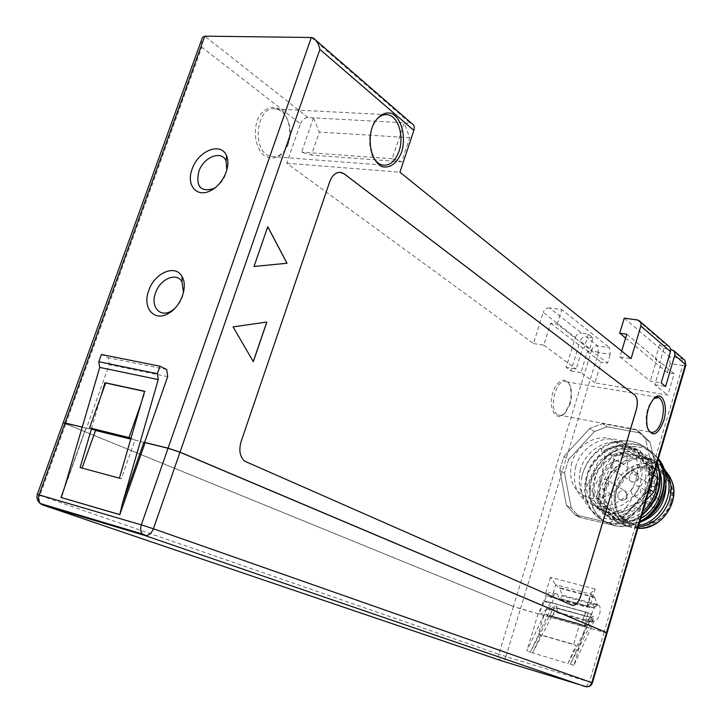 <?xml version="1.0" encoding="UTF-8"?>
<svg xmlns="http://www.w3.org/2000/svg" width="723" height="723" viewBox="0 0 723 723"><rect width="100%" height="100%" fill="white"/><g stroke="black" fill="none" stroke-linecap="round" stroke-linejoin="round"><path stroke-width="0.54" stroke-dasharray="3.62 2.71" d="M586.805 606.859L589.688 607.437L595.146 589.055L590.917 593.014L586.805 606.859L587.365 607.23C589.1 604.021 590.827 602.828 592.544 603.651L594.776 608.16L597.279 604.491L594.803 597.56L591.215 594.27L587.365 607.23L576.086 604.175M576.023 604.157L552.11 597.668C553.863 594.523 555.616 593.366 557.388 594.189L559.141 598.409L576.963 603.235M577.026 603.253L594.225 607.907M550.537 609.064L554.758 605.964L557.062 606.597L532.589 652.878L540.741 635.074L576.05 645.323L567.944 663.479L530.266 652.182L550.537 609.064L547.085 608.106C551.613 609.308 555.824 594.767 551.577 592.625C548.522 591.902 546.254 594.631 544.762 600.813L538.111 613.728L526.805 651.143L547.085 608.106M624.274 318.147L669.48 356.728L670.104 363.588L682.657 365.522L604.085 632.254L585.314 626.986L573.954 665.277L594.062 621.12C598.445 622.277 602.675 607.392 598.581 605.268C595.644 604.582 593.411 607.392 591.902 613.71L544.762 600.813M590.474 620.126L594.604 616.918L592.227 616.258L567.944 663.479L570.348 664.193L589.661 620.876L590.474 620.126L594.062 621.12M587.275 620.207L584.681 625.901L586.398 625.874L551.269 616.041L549.507 616.041L552.02 610.438L549.462 616.032L584.726 625.91L587.275 620.207L592.227 616.258M587.221 620.198L591.396 617.433L556.321 607.772L552.842 609.706L557.062 606.597M554.758 605.964L530.266 652.182L526.805 651.143M573.954 665.277L570.348 664.193L594.604 616.918M95.544 430.357L82.241 427.085M95.517 430.447L86.453 428.215L109.254 364.645L108.224 357.731L101.383 354.487M91.496 428.685L101.392 394.848M549.462 616.032L544.338 613.908L543.886 615.418L513.384 606.534L63.154 422.874M591.902 613.71L585.314 626.986L520.443 608.775L598.445 352.535L610.221 354.351L609.471 347.655L597.677 345.865L586.172 336.801C583.316 336.692 581.292 338.12 580.099 341.084L591.667 350.077L513.402 606.48L520.443 608.775M584.726 625.91L579.738 623.822L579.286 625.359L543.886 615.418L538.246 634.107L540.741 635.074M607.058 632.986L579.286 625.359L573.628 644.374L576.05 645.323M589.688 607.437L576.448 603.85M576.385 603.832L545.052 595.336L552.11 597.668L555.589 584.654L591.215 594.27M585.323 626.977L583.994 626.606L588.079 612.842L543.452 600.623L539.385 614.089L538.111 613.728M670.104 363.588L667.41 372.679L674.152 373.746L667.844 395.12L594.912 382.847L601.184 362.187L607.537 363.19L610.221 354.351M559.141 598.409L594.776 608.16M594.912 382.847L580.967 372.562L587.392 351.559L588.811 351.776L593.077 337.822L588.395 334.116L581.473 333.095L549.516 307.908L561.78 309.589L609.471 347.655M593.077 337.822L586.172 336.801M288.097 144.338C291.161 132.625 289.806 122.196 284.022 113.041C275.635 103.109 262.467 106.778 256.981 121.03C253.845 133.14 255.309 143.76 261.374 152.878C270.068 162.503 282.883 158.192 288.097 144.338M569.67 403.958L571.143 395.788L570.637 388.097C568.061 375.029 555.87 379.096 552.327 394.613C548.495 410.031 556.809 422.368 564.618 413.439L569.67 403.958M63.19 422.783L513.402 606.48M201.374 40.461L201.798 47.194L300.406 123.805L286.742 163.217L533.511 343.552L543.217 312.435L575.372 337.415L566.145 367.401L570.944 370.908L580.099 341.084M587.392 351.559L601.184 362.187M533.511 343.552L543.823 345.151L550.637 323.226L557.252 324.175L607.537 363.19M550.637 323.226L582.675 347.926L576.204 369.046L566.145 367.401M588.811 351.776L584.103 348.143L582.675 347.926M543.823 345.151L576.204 369.046M674.152 373.746L661.247 362.964L654.785 384.717L667.844 395.12M549.516 307.908C546.579 307.826 544.482 309.345 543.217 312.435M557.252 324.175L561.78 309.589M661.247 362.964L659.728 362.738L664.012 348.314L659.629 344.546L668.468 346.091M664.012 348.314L670.664 349.299M300.406 123.805C302.106 119.855 304.654 117.768 308.052 117.551L404.229 122.802L392.2 158.762L401.681 161.771L409.715 137.677L404.229 122.802L411.866 123.543M167.7 376.647L109.254 364.645M621.681 351.071L619.909 356.918L631.071 358.644M580.967 372.562L570.944 370.908M286.742 163.217L399.927 172.21M619.909 356.918L650.32 381.157L661.174 382.928M654.785 384.717L665.594 386.498M313.439 117.849L301.599 152.146L311.414 155.074L319.331 132.092L313.439 117.849M392.2 158.762L301.599 152.146M570.212 403.75L565.522 412.544C563.118 415.083 560.75 415.915 558.427 415.029C547.691 411.486 555.96 376.819 566.335 381.789C568.63 382.756 570.221 385.178 571.107 389.037L571.577 396.168L570.212 403.75M653.809 398.59L653.077 399.232C647.139 406.624 645.024 415.662 646.714 426.353L648.106 429.787M288.35 143.597C284.528 153.294 278.825 157.605 271.242 156.539C251.053 153.285 255.734 104.41 275.897 109.01C286.85 110.33 293.619 129.607 288.35 143.597M373.384 124.275C368.938 133.999 368.441 143.949 371.893 154.107M409.715 137.677L319.331 132.092M401.681 161.771L311.414 155.074M659.629 344.546L655.309 359.051L659.728 362.738M655.309 359.051L656.827 359.286L650.32 381.157M626.769 334.189L656.827 359.286M625.603 338.048L667.41 372.679M588.395 334.116L584.103 348.143M575.372 337.415C576.574 334.433 578.608 332.996 581.473 333.095M340.244 172.3C335.589 172.237 332.047 175.391 329.607 181.78L241.048 441.491C238.626 450.004 239.72 456.529 244.356 461.048L572.372 605.35M253.918 266.489L267.781 226.697M253.249 361.581L233.086 326.877M233.014 326.868L266.877 322.042M597.279 604.491L562.241 595.074L559.638 588.215L594.803 597.56M594.46 597.035L559.295 587.682L555.942 584.925M595.029 608.034L559.964 598.545L562.087 595.879L597.117 605.305M559.295 587.682L559.638 588.215M562.241 595.074L562.087 595.879M588.079 612.842L543.452 600.623M590.917 593.014L590.962 594.026M595.146 589.055L550.483 577.352L555.589 584.654M539.385 614.089C542.449 614.08 546.1 610.456 550.32 603.226L544.5 601.635M591.631 614.559L585.711 612.58M585.585 612.896L583.072 619.412C582.069 623.723 582.376 626.127 583.994 626.606M604.085 632.254L607.049 632.932M174.46 308.766C179.376 304.365 182.386 298.915 183.497 292.426M215.318 187.573C221.464 183.29 225.305 177.442 226.85 170.032M552.074 610.447L552.896 609.715M552.02 610.438L552.842 609.706M586.398 625.874L591.956 622.467L592.083 617.966L591.396 617.433M551.269 616.041L556.936 612.733L591.956 622.467M592.264 621.708L557.243 611.992L556.936 612.733M557.243 611.992L557.035 608.305L592.083 617.966M556.918 608.025L591.974 617.686L557.035 608.305M556.9 608.016L556.321 607.772M64.275 488.35L85.892 428.079L82.214 427.176M85.892 428.079L64.699 486.895M86.453 428.215L85.847 427.962M143.94 442.241L130.746 439.105M82.061 468.079L121.283 478.879L134.984 440.045L130.962 438.364M144.573 442.404L134.984 440.045M166.742 369.516L108.224 357.731M141.003 403.732L145.305 391.577L144.573 391.414M538.246 634.107L573.628 644.374M544.338 613.908L579.738 623.822M144.618 391.26L145.305 391.577M121.283 478.879L119.422 478.174M81.997 468.26L80.117 467.555M608.874 522.612L622.25 518.066L649.435 488.965L622.25 518.066L626.823 520.741L646.145 500.135L626.823 520.741L622.25 518.066L608.874 522.612L613.511 525.241L626.823 520.741L613.511 525.241L579.927 517.487L613.511 525.241L608.874 522.612L575.165 514.848L579.927 517.487L575.165 514.848L608.874 522.612M653.52 475.083L645.666 439.051L636.457 429.941L602.666 423.651L589.76 428.459L563.913 456.538L559.747 470.203L566.461 505.404L575.165 514.848L566.461 505.404L571.251 508.079L579.927 517.487L571.251 508.079L564.518 473.059L571.251 508.079L566.461 505.404L559.747 470.203L564.518 473.059L559.747 470.203L563.913 456.538L568.649 459.466L564.518 473.059L568.649 459.466L594.369 431.568L568.649 459.466L563.913 456.538L589.76 428.459L594.369 431.568L589.76 428.459L602.666 423.651L607.212 426.796L594.369 431.568L607.212 426.796L640.876 433.104L607.212 426.796L602.666 423.651L636.457 429.941L640.876 433.104L636.457 429.941L645.666 439.051L650.049 442.169L640.876 433.104L650.049 442.169L655.698 467.691L650.049 442.169L645.666 439.051L653.52 475.083M575.824 466.281C571.522 485.892 577.785 498.978 594.631 505.54C609.977 509.823 628.929 499.015 635.427 481.952C641.048 462.331 635.888 448.558 619.954 440.623C603.244 433.963 581.202 446.986 575.824 466.281M580.524 469.173C576.267 488.676 582.521 501.708 599.295 508.251C614.586 512.535 633.447 501.798 639.909 484.835C645.476 465.332 640.325 451.622 624.455 443.714C607.808 437.063 585.865 449.986 580.524 469.173C585.865 449.986 607.808 437.063 624.455 443.714C640.325 451.622 645.476 465.332 639.909 484.835C633.447 501.798 614.586 512.535 599.295 508.251C582.521 501.708 576.267 488.676 580.524 469.173M571.857 462.53C567.98 480.117 573.556 491.866 588.567 497.776L594.595 498.653L600.849 498.084L607.031 496.077L612.842 492.743L617.993 488.215L622.232 482.72L625.359 476.529L627.202 469.941L627.7 463.28L626.805 456.864L624.591 451.007L621.165 445.992L616.701 442.033L611.414 439.331C596.439 433.466 576.701 445.205 571.857 462.53M616.556 490.122L623.569 477.523C632.706 468.061 642.955 465.061 654.333 468.513C667.401 474.65 672.263 485.603 668.938 501.382C661.834 518.951 649.841 526.407 632.959 523.759C621.69 519.873 615.788 511.604 615.237 498.951L616.556 490.122M639.593 522.431L631.685 523.569L624.021 522.584C607.582 516.132 601.382 503.443 605.44 484.509C610.555 465.892 631.956 453.466 648.26 460.036C659.005 464.546 664.916 473.086 665.982 485.675M638.662 525.585L624.555 525.214C607.058 518.382 600.461 504.916 604.771 484.808C610.194 465.052 632.932 451.875 650.239 458.906C656.457 461.31 661.292 465.44 664.771 471.315M638.165 527.257L626.724 526.461C609.254 519.638 602.666 506.199 606.959 486.154C612.363 466.443 635.047 453.321 652.327 460.343L659.756 464.537L663.868 468.513M671.215 502.133C676.701 487.022 665.829 467.998 651.884 466.181C637.912 462.919 619.783 474.415 615.616 490.176C612.038 498.906 614.161 520.596 634.198 526.181C654.866 530.022 669.543 511.577 671.215 502.133M670.357 501.952C680.09 472.643 642.485 453.836 623.651 477.388C618.102 483.85 615.237 491.206 615.083 499.439C613.221 531.676 662.078 534.794 670.357 501.952M601.03 481.798C606.181 463.072 627.672 450.565 644.048 457.144C659.656 464.961 664.771 478.373 659.385 497.379C650.519 515.327 637.279 522.883 619.647 520.054C603.145 513.583 596.936 500.831 601.03 481.798M610.366 454.297C581.771 471.965 584.103 519.231 614.071 525.576L613.475 525.232C622.214 527.347 631.007 526.1 639.864 521.491C621.635 527.32 608.395 522.259 600.135 506.353L597.596 490.781L599.367 481.292C608.034 460.822 616.005 459.783 614.134 459.521L610.366 454.297C620.253 447.573 630.583 445.323 641.355 447.555C648.17 449.471 653.827 453.185 658.346 458.689M614.134 459.521L596.511 496.8L622.458 521.789L656.827 499.385L651.17 458.969L612.625 454.884L591.73 490.935L614.966 518.879L650.926 499.792L649.028 458.364L611.215 450.465L587.212 484.961L607.501 515.626L644.69 500.054L646.615 457.984C641.943 452.273 636.737 448.495 630.989 446.66L618.915 445.522C613.737 446.299 610.185 447.23 608.26 448.305L601.898 451.504L600.885 448.043C612.815 440.325 624.961 438.644 637.315 442.982C646.534 446.715 653.122 453.393 657.071 463.009M600.135 506.353C609.137 522.078 622.684 526.091 640.777 518.391M656.484 465.016C641.4 440.298 600.37 452.128 593.908 481.419C585.928 510.592 618.987 531.974 642.828 511.414M657.379 480.885L651.649 461.202L636.086 449.561L616.15 449.715L598.554 461.301L589.019 480.226L590.646 500.054L602.892 513.945L621.599 516.818L640.09 507.293L651.522 488.531L651.595 467.203L640.253 450.881L621.545 445.097L601.898 451.504M657.243 462.422C653.231 453.33 646.787 446.986 637.894 443.389C616.113 434.252 587.392 451.658 581.916 476.448C576.312 501.482 596.773 524.636 621.382 518.346C646.181 512.815 661.4 478.129 646.615 457.984M614.071 525.576C622.539 527.618 631.062 526.516 639.638 522.259M658.183 459.25C654.107 453.294 648.784 449.01 642.205 446.398C622.548 438.59 597.315 451.333 588.685 472.562C579.701 493.737 589.57 518.057 609.588 523.018C620.569 525.558 631.224 523.118 641.572 515.698M581.916 476.448C584.79 464.663 591.107 455.201 600.885 448.043M641.879 514.659C631.324 522.602 620.361 525.278 608.983 522.675C588.929 517.686 579.096 493.393 588.088 472.173C596.71 450.962 621.943 438.174 641.626 446.001C648.495 448.721 653.972 453.249 658.084 459.575M613.475 525.232C594.306 520.443 584.311 497.885 591.676 477.361C598.761 456.791 621.644 442.711 641.355 447.555M587.483 473.457C592.752 454.424 614.55 441.645 631.098 448.269C636.62 450.357 641.021 453.927 644.32 458.969C660.858 481.852 632.661 521.12 606.199 512.255C589.516 505.729 583.28 492.797 587.483 473.457M599.557 483.127C600.858 479.982 602.991 478.68 605.973 479.222C610.357 484.22 609.118 487.474 602.268 488.983C599.837 487.971 598.933 486.019 599.557 483.127M611.161 464.473C612.508 461.256 614.704 459.964 617.74 460.587C621.979 465.702 620.65 468.92 613.755 470.239C611.414 469.2 610.546 467.275 611.161 464.473M631.631 489.977C632.95 486.769 635.146 485.458 638.219 486.037C642.729 491.152 641.473 494.451 634.442 495.933C631.947 494.884 631.007 492.896 631.631 489.977M631.794 468.676C633.149 465.422 635.381 464.121 638.49 464.772C642.801 469.968 641.455 473.213 634.442 474.505C632.056 473.438 631.179 471.495 631.794 468.676M648.097 488.097C653.113 473.565 643.533 455.87 630.022 454.044C616.954 450.709 599.24 462.639 595.644 477.026C590.673 491.107 599.539 508.856 613.041 511.125C626.073 514.912 644.491 502.928 648.097 488.097M549.715 609.796L546.263 608.838M593.258 621.87L589.661 620.876M550.483 577.352L545.052 595.336M65.73 423.994L201.798 47.194M637.397 319.946L667.058 345.639M671.414 349.408L682.06 358.626L669.48 356.728M311.324 37.497L410.185 123.127M308.052 117.551L204.79 36.15M598.445 352.535L591.667 350.077C592.842 347.148 594.848 345.748 597.677 345.865L598.445 352.535M685.874 365.124L682.657 365.522L682.06 358.626L684.88 360.343M550.718 616.177L585.865 626.019M604.067 632.318L589.426 682.024L505.91 656.529L520.424 608.838M513.384 606.534L498.816 654.261L39.937 495.427L65.694 424.085M586.073 686.651L589.426 682.024L592.39 682.855M505.91 656.529C504.79 659.647 503.38 661.084 501.681 660.867C499.069 659.71 498.12 657.505 498.816 654.261L505.91 656.529M37.289 494.46L39.937 495.427C38.653 499.593 39.178 502.602 41.509 504.455M637.84 528.377C619.394 527.926 607.103 507.944 613.158 489.354C618.951 467.356 647.166 455.526 663.09 469.001L666.57 472.291M618.084 494.478C617.478 497.307 618.382 499.222 620.777 500.226C623.687 500.732 625.766 499.466 627.013 496.412C627.609 493.61 626.724 491.703 624.374 490.691C621.446 490.149 619.349 491.405 618.084 494.478M629.417 476.267C628.82 479.015 629.679 480.903 631.992 481.934C634.966 482.521 637.099 481.256 638.391 478.138C638.978 475.418 638.138 473.538 635.869 472.499C632.878 471.875 630.727 473.131 629.417 476.267M649.643 501.319C649.046 504.175 649.968 506.127 652.426 507.157C655.427 507.7 657.559 506.416 658.825 503.307C659.412 500.479 658.508 498.536 656.095 497.496C653.077 496.918 650.926 498.192 649.643 501.319M649.715 480.479C649.118 483.244 649.995 485.151 652.336 486.199C655.372 486.805 657.541 485.54 658.852 482.377C659.439 479.647 658.581 477.749 656.276 476.692C653.221 476.041 651.034 477.307 649.715 480.479M598.581 605.268L592.544 603.651M557.388 594.189L551.577 592.625M558.427 415.029L650.583 432.173M566.335 381.789L657.044 397.207M271.242 156.539L382.259 165.034M275.897 109.01L385.287 114.586M315.888 40.307L313.303 38.066M583.072 619.412L585.205 612.236M640.289 321.654L638.843 320.397M674.225 351.08L672.815 349.86M571.107 389.037L570.637 388.097M565.522 412.544L564.618 413.439M646.714 426.353L647.329 427.501M653.077 399.232L654.207 398.192M86.082 428.115L62.72 493.267M594.631 505.54L606.199 512.255M619.954 440.623L631.098 448.269M654.333 468.513L611.414 439.331M632.959 523.759L588.567 497.776M652.327 460.343L650.239 458.906M626.724 526.461L624.555 525.214M671.712 480.804L668.133 474.27L659.756 464.537M637.957 527.962L635.436 527.465M648.26 460.036L644.048 457.144M624.021 522.584L619.647 520.054M608.26 448.305L634.921 448.477L651.17 470.565L620.397 515.824L597.053 508.838L604.672 455.915L635.68 450.004L656.041 478.698L622.286 518.734L598.716 508.161L616.385 454.523L645.223 455.309L657.388 497.541L620.976 521.166L597.596 490.781M642.205 446.398L641.626 446.001M637.894 443.389L637.315 442.982M609.588 523.018L608.983 522.675M615.237 498.951L615.083 499.439M602.268 488.983L620.777 500.226C628.106 500.018 629.308 496.837 624.374 490.691L605.973 479.222M613.755 470.239L631.992 481.934C639.521 481.229 640.813 478.093 635.869 472.499L617.74 460.587M634.442 495.933L652.426 507.157C656.656 509.173 663.506 503.262 656.095 497.496L638.219 486.037M634.442 474.505L652.336 486.199C656.195 488.133 663.633 483.199 656.276 476.692L638.49 464.772"/><path stroke-width="1.08" d="M130.962 438.364L141.003 403.732L129.037 437.569L130.962 438.364L119.422 478.174L80.117 467.555L91.496 428.685L95.544 430.357L82.061 468.079M315.888 40.307L411.866 123.543C414.125 124.835 414.794 127.121 413.872 130.393L319.918 49.408L180.027 452.155L168.07 448.179L144.573 442.404L167.7 376.647L166.742 369.516L159.991 366.236L157.352 373.71L158.247 379.593L99.738 367.411L64.699 486.895L61.039 497.478L119.801 514.595L122.458 503.316L143.94 442.241L145.142 442.648L119.801 514.595M158.247 379.593L122.458 503.316M141.003 403.732L144.618 391.26L104.952 382.675L101.392 394.848L89.553 427.88L91.496 428.685M621.681 351.071L626.769 334.189L619.719 333.176L624.274 318.147L637.397 319.946L639.584 320.895L640.976 323.154L640.994 325.567L631.071 358.644L399.927 172.21L413.872 130.393M670.664 349.299L674.134 350.962L675.011 354.369L665.594 386.498L661.174 382.928L670.474 351.568L640.867 326.055M319.918 49.408C318.771 44.076 316.566 40.289 313.303 38.066L311.324 37.497L204.79 36.15L202.467 37.424L201.374 40.461M82.241 427.085L63.19 422.783M192.11 169.173C185.983 184.907 196.529 197.93 210.221 190.818C222.53 185.359 231.477 166.109 226.534 155.816C221.211 141.473 198.003 150.746 192.11 169.173M148.766 290.519C141.907 307.989 154.541 322.548 169.037 313.095C181.075 306.263 188.152 286.344 182.06 276.629C175.553 263.796 154.496 272.815 148.766 290.519M401.608 152.21C396.909 163.398 390.474 168.251 382.304 166.751C372.264 162.422 367.139 143.443 372.029 127.7C376.349 116.674 384.193 111.116 391.785 113.493C401.681 118.409 406.281 136.999 401.608 152.21M663.678 420.876C657.677 435.589 652.227 437.804 647.329 427.501C645.503 415.951 647.79 406.181 654.207 398.192C662.178 389.905 668.54 405.684 663.678 420.876M253.303 361.672L266.877 322.042L233.086 326.877L253.303 361.672M287.031 263.244L267.781 226.697L253.999 266.498L287.031 263.244L254.008 266.48M634.821 395.092L344.275 173.9L341.545 172.526C336.421 171.622 332.472 174.713 329.688 181.789L241.13 441.509C238.698 450.022 239.801 456.547 244.428 461.066L572.01 605.214C575.454 605.937 578.364 602.91 580.732 596.141L636.348 409.661C638.048 402.828 637.532 397.975 634.821 395.092L344.193 173.891L340.244 172.3M180.027 452.155L606.534 632.598L685.44 364.473L674.821 355.318M648.106 429.787L650.583 432.173C655.047 433.267 658.816 429.29 661.87 420.226C664.609 408.631 663.551 401.048 658.707 397.487L653.809 398.59M371.893 154.107C374.36 160.172 377.822 163.814 382.259 165.034C389.561 166.109 395.156 161.509 399.024 151.224C404.374 136.403 398.219 116.06 387.664 114.713C382.024 113.999 377.261 117.18 373.384 124.275M619.719 333.176L625.603 338.048M640.289 321.654L669.507 346.868L670.555 348.775L670.474 351.568M572.372 605.35C575.707 605.585 578.472 602.512 580.668 596.123L636.285 409.652C637.984 402.819 637.469 397.966 634.758 395.083M267.745 226.787L286.95 263.235M266.796 322.051L253.249 361.581M607.049 632.932L606.534 632.598M183.497 292.426L181.979 281.934C176.837 271.74 160.099 278.834 155.562 292.905C150.131 306.778 160.217 318.283 171.676 310.791L174.46 308.766M226.85 170.032L226.082 161.084C221.889 149.697 203.452 156.981 198.78 171.622C195.734 186.407 200.533 192.128 213.186 188.775L215.318 187.573M63.154 422.874L65.061 422.955L39.096 494.857L141.319 524.871L168.034 448.269L145.142 442.648M82.214 427.176L65.061 422.955M130.746 439.105L95.517 430.447M168.034 448.269L179.991 452.246L153.421 528.766L591.812 682.639L606.516 632.661L179.991 452.246M606.516 632.661L607.058 632.986L592.39 682.855M159.991 366.236L101.383 354.487L98.789 361.708L99.738 367.411M157.352 373.71L98.789 361.708M144.573 391.414L105.639 382.982L101.392 394.848M129.037 437.569L89.553 427.88M104.952 382.675L105.639 382.982M119.819 514.677L61.039 497.478M649.435 488.965L653.52 475.083L649.435 488.965M657.939 477.831L655.698 467.691L657.939 477.831L653.574 474.903L657.939 477.831L653.773 492.011L657.939 477.831M646.145 500.135L653.773 492.011L649.381 489.164L653.773 492.011L646.145 500.135M665.982 485.675C665.323 503.94 656.529 516.195 639.593 522.431M664.771 471.315C676.864 490.357 661.753 521.843 638.662 525.585M663.868 468.513C670.781 477.225 672.67 487.573 669.543 499.548C664.021 515.309 653.565 524.546 638.165 527.257M658.346 458.689C674.342 476.701 664.13 512.634 639.855 521.527C661.5 510.619 671.125 478.554 658.084 459.575M640.777 518.391C659.412 509.028 667.691 481.518 656.484 465.016M642.828 511.414C652.056 503.271 656.909 493.095 657.379 480.885M639.638 522.259C662.105 511.631 672.047 478.337 658.183 459.25M641.572 515.698C658.77 500.723 663.994 482.964 657.243 462.422M657.071 463.009C663.163 482.765 658.093 499.982 641.879 514.659M168.07 448.179L311.324 37.497M204.79 36.15L65.097 422.874M674.225 351.08L684.753 360.171L685.82 365.287L607.094 632.887M60.976 497.532L64.275 488.35M37.289 494.46L39.096 494.857C37.985 498.355 38.391 501.247 40.334 503.524L142.404 533.999L146.001 535.562C149.299 535.137 151.776 532.878 153.421 528.766L141.319 524.871C140.163 528.594 140.524 531.64 142.404 533.999L144.446 535.381L585.35 686.624L144.446 535.381L42.422 504.871L501.681 660.867L586.073 686.651M592.381 682.874L591.812 682.639C590.854 685.305 589.109 686.696 586.579 686.823C589.462 686.904 591.405 685.585 592.381 682.874M41.509 504.455L40.334 503.524C37.388 501.066 36.376 498.011 37.307 494.378L63.244 422.63M666.57 472.291C673.339 480.461 675.309 490.266 672.462 501.699C666.796 517.903 656.023 526.805 640.153 528.405L637.84 528.377M657.044 397.207L658.707 397.487M385.287 114.586L387.664 114.713M63.272 422.539L202.467 37.424M685.874 365.124L684.88 360.343M181.979 281.934L182.06 276.629M171.676 310.791L169.037 313.095M226.082 161.084L226.534 155.816M213.186 188.775L210.221 190.818M62.72 493.267L61.645 496.249M671.712 480.804C680.524 500.922 662.123 528.694 640.153 528.405L637.957 527.962"/></g></svg>
